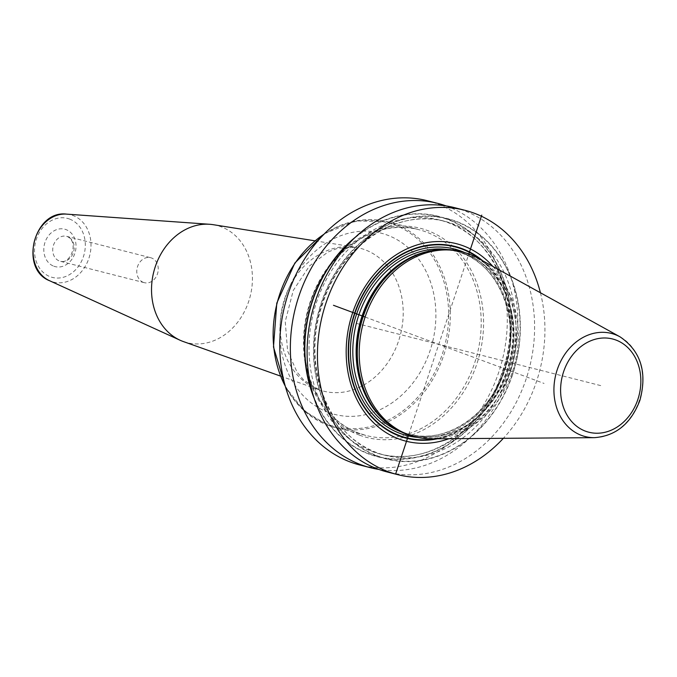 <?xml version="1.0" encoding="UTF-8"?>
<svg xmlns="http://www.w3.org/2000/svg" width="677" height="677" viewBox="0 0 677 677"><rect width="100%" height="100%" fill="white"/><g stroke="black" fill="none" stroke-linecap="round" stroke-linejoin="round"><path stroke-width="0.51" stroke-dasharray="3.38 2.54" d="M427.195 200.688A136.382 112.128 104.3 0 1 498.847 371.935A136.382 112.128 -75.7 0 1 359.885 465.014M540.424 292.76A136.382 112.128 104.3 0 1 536.497 381.515A136.382 112.128 -75.7 0 1 503.358 438.307M454.512 207.644A136.382 112.128 -75.7 0 1 526.164 378.892A136.382 112.128 -75.7 0 1 387.202 471.971M446.033 205.901A136.382 112.128 -75.7 0 1 509.417 374.626A136.382 112.128 -75.7 0 1 378.925 469.449M512.701 374.347A124.035 101.973 -75.7 0 1 377.817 456.349A124.035 101.973 -75.7 0 1 321.143 303.262A124.035 101.973 104.3 0 1 456.027 221.261A124.035 101.973 104.3 0 1 512.701 374.347M448.986 438.688A101.922 83.796 104.3 0 0 509.891 371.639A101.922 83.796 104.3 0 0 492.856 266.416M460.411 251.438A95.389 78.422 104.3 0 1 510.534 371.216A95.389 78.422 -75.7 0 1 413.334 436.327M431.765 438.814A95.389 78.422 104.3 0 0 512.43 371.698A95.389 78.422 104.3 0 0 477.784 258.072M314.246 398.558A124.035 101.973 -75.7 0 0 410.516 458.49A124.035 101.973 -75.7 0 0 503.815 372.088A124.035 101.973 104.3 0 0 475.618 236.442A124.035 101.973 104.3 0 0 355.323 237.221M183.45 341.597A60.498 49.734 104.3 0 0 248.806 301.079A60.498 49.734 104.3 0 0 221.049 226.744A60.498 49.734 -75.7 0 0 213.221 224.688M143.456 282.411A12.88 10.587 -75.7 0 1 137.406 267.051A12.88 10.587 -75.7 0 1 150.7 257.725A12.88 10.587 -75.7 0 1 151.58 258.005A12.88 10.587 104.3 0 1 157.631 273.356A12.88 10.587 104.3 0 1 144.345 282.681A12.88 10.587 104.3 0 1 143.456 282.411M408.688 434.769L468.839 253.96M600.727 385.611L354.706 322.963M365.106 317.031L544.08 383.444M324.012 234.2A106.23 87.333 -75.7 0 1 387.938 221.802A106.23 87.333 -75.7 0 1 395.216 224.079A106.23 87.333 -75.7 0 1 443.757 355.188A106.23 87.333 -75.7 0 1 335.513 427.695A106.23 87.333 -75.7 0 1 328.235 425.427A106.23 87.333 -75.7 0 1 285.296 386.228M324.537 233.658L355.831 220.88L387.938 221.802L418.809 229.664C373.983 216.665 320.475 256.245 307.993 312.19C294.368 363.574 318.139 419.368 359.157 433.305L366.375 435.556A106.23 87.333 104.3 0 1 359.106 433.28A106.23 87.333 -75.7 0 1 309.177 306.588A106.23 87.333 -75.7 0 1 418.809 229.664A106.23 87.333 -75.7 0 1 426.078 231.932A106.23 87.333 104.3 0 1 476.007 358.632A106.23 87.333 104.3 0 1 366.375 435.556L328.184 425.41L303.863 410.575L285.508 386.965M359.504 435.15A107.948 88.746 104.3 0 0 476.896 363.786A107.948 88.746 104.3 0 0 427.568 230.552A107.948 88.746 -75.7 0 0 310.184 301.917A107.948 88.746 -75.7 0 0 359.504 435.15M437.469 438.772A98.935 81.342 -75.7 0 0 507.141 370.674A98.935 81.342 104.3 0 0 482.777 260.84M480.619 259.646A98.487 80.969 104.3 0 1 506.768 370.539A98.487 80.969 -75.7 0 1 435.006 438.789M417.701 437.384A96.252 79.133 -75.7 0 0 505.042 369.896A96.252 79.133 104.3 0 0 464.752 252.597M401.114 431.867A94.535 77.72 -75.7 0 0 408.333 434.169L411.65 435.015A94.535 77.72 -75.7 0 0 507.978 370.488A94.535 77.72 104.3 0 0 458.304 251.793L454.986 250.947C497.705 260.154 522.492 319.121 504.357 369.6C490.148 415.06 445.601 444.797 408.333 434.169A94.535 77.72 -75.7 0 0 504.661 369.65A94.535 77.72 104.3 0 0 454.986 250.947A94.535 77.72 104.3 0 0 447.548 249.517M430.428 250.879A94.535 77.72 104.3 0 1 458.304 251.793C448.284 249.263 438.044 249.17 427.585 251.514A94.594 77.77 104.3 0 1 508.266 370.573A94.594 77.77 -75.7 0 1 384.536 420.561C392.601 427.627 401.639 432.442 411.65 435.015A94.535 77.72 -75.7 0 1 386.728 422.473M594.389 437.664A53.204 43.743 104.3 0 0 639.384 400.234A53.204 43.743 104.3 0 0 620.064 336.858M313.121 394.962A123.722 101.719 -75.7 0 0 408.84 458.405A123.722 101.719 -75.7 0 0 503.578 371.995A123.722 101.719 104.3 0 0 474.179 235.562A123.722 101.719 104.3 0 0 352.624 239.844M502.918 371.555A120.718 99.248 104.3 0 0 439.491 219.983A120.718 99.248 104.3 0 0 316.489 302.374A120.718 99.248 -75.7 0 0 379.915 453.945L385.475 455.367A120.718 99.248 -75.7 0 1 322.049 303.787A120.718 99.248 104.3 0 1 445.051 221.396A120.718 99.248 104.3 0 1 508.478 372.976A120.718 99.248 -75.7 0 1 385.475 455.367C331.087 443.672 299.395 368.39 322.582 303.88C340.734 245.776 397.611 207.856 445.051 221.396L439.491 219.983C493.88 231.678 525.564 306.96 502.385 371.47C484.224 429.565 427.356 467.494 379.915 453.945A120.718 99.248 -75.7 0 0 502.918 371.555M512.455 374.254A123.722 101.719 104.3 0 0 455.926 221.557A123.722 101.719 104.3 0 0 321.389 303.355A123.722 101.719 -75.7 0 0 377.918 456.053A123.722 101.719 -75.7 0 0 512.455 374.254M327.693 424.267A105.24 86.521 -75.7 0 1 279.601 294.377A105.24 86.521 -75.7 0 1 394.048 224.798A105.24 86.521 104.3 0 1 442.132 354.689A105.24 86.521 104.3 0 1 327.693 424.267M328.37 412.42A93.544 76.907 104.3 0 0 430.098 350.576A93.544 76.907 104.3 0 0 387.354 235.114A93.544 76.907 -75.7 0 0 285.626 296.958A93.544 76.907 -75.7 0 0 328.37 412.42M318.427 389.554A73.768 60.651 -75.7 0 1 283.02 304.269A73.768 60.651 -75.7 0 1 355.383 247.232A73.768 60.651 -75.7 0 1 364.937 249.737A73.768 60.651 104.3 0 1 398.778 340.379A73.768 60.651 104.3 0 1 319.087 389.791A73.768 60.651 104.3 0 1 318.427 389.554M66.456 214.118A34.73 28.552 -75.7 0 1 72.989 215.523A34.73 28.552 104.3 0 1 88.856 258.394A34.73 28.552 104.3 0 1 51.088 281.353A34.73 28.552 -75.7 0 1 49.506 280.693M69.511 219.035A30.457 25.041 -75.7 0 1 83.432 256.625A30.457 25.041 -75.7 0 1 50.31 276.766A30.457 25.041 -75.7 0 1 36.389 239.167A30.457 25.041 -75.7 0 1 69.511 219.035M53.822 266.205A19.311 15.876 104.3 0 0 74.825 253.435A19.311 15.876 104.3 0 0 65.999 229.596A19.311 15.876 104.3 0 0 44.995 242.366A19.311 15.876 104.3 0 0 53.822 266.205M144.345 282.681L60.287 261.28C69.528 264.91 79.886 242.815 67.311 236.535L66.642 236.324A12.88 10.587 -75.7 0 0 53.348 245.649A12.88 10.587 -75.7 0 0 59.398 261A12.88 10.587 104.3 0 0 60.287 261.28A12.88 10.587 104.3 0 0 73.573 251.954A12.88 10.587 104.3 0 0 67.522 236.595A12.88 10.587 -75.7 0 0 66.642 236.324L150.7 257.725M280.464 376.073L319.087 389.791L303.761 380.11L297.068 372.138L287.598 350.982L285.237 321.558L293.251 290.467L309.491 265.926L328.015 251.996L337.705 248.298L355.383 247.232L314.907 240.817"/><path stroke-width="1.02" d="M378.925 469.449A136.382 112.128 -75.7 0 1 370.454 467.705L359.885 465.014A136.382 112.128 -75.7 0 1 288.224 293.767A136.382 112.128 104.3 0 1 427.195 200.688L437.765 203.379A136.382 112.128 -75.7 0 1 446.033 205.901M503.358 438.307A136.382 112.128 -75.7 0 1 397.534 474.602A136.382 112.128 -75.7 0 1 325.874 303.355A136.382 112.128 104.3 0 1 464.845 210.276L454.512 207.644A136.382 112.128 -75.7 0 0 315.541 300.723A136.382 112.128 -75.7 0 0 387.202 471.971L397.534 474.602M370.454 467.705A136.382 112.128 -75.7 0 1 298.794 296.458A136.382 112.128 -75.7 0 1 437.765 203.379M540.424 292.76A136.382 112.128 104.3 0 0 464.845 210.276M492.856 266.416A101.922 83.796 104.3 0 0 352.489 313.231A101.922 83.796 104.3 0 0 366.012 414.189A101.922 83.796 104.3 0 0 448.986 438.688M415.229 436.809L413.334 436.327A95.389 78.422 -75.7 0 1 385.755 421.636A95.389 78.422 -75.7 0 1 363.21 316.548A95.389 78.422 104.3 0 1 429.167 251.159A95.389 78.422 104.3 0 1 460.411 251.438L462.306 251.92A95.389 78.422 104.3 0 0 365.106 317.031A95.389 78.422 104.3 0 0 415.229 436.809A95.389 78.422 104.3 0 0 431.765 438.814L594.389 437.664C615.909 436.013 631.082 423.557 639.926 400.293C647.424 372.232 640.797 351.084 620.064 336.858A53.204 43.743 104.3 0 0 557.213 369.744A53.204 43.743 104.3 0 0 594.389 437.664M620.064 336.858L477.784 258.072A95.389 78.422 104.3 0 0 462.306 251.92M355.323 237.221A124.035 101.973 104.3 0 0 312.266 301.003A124.035 101.973 -75.7 0 0 314.246 398.558M49.506 280.693C19.058 268.828 34.045 209.98 66.456 214.118A34.73 28.552 -75.7 0 0 34.366 241.393A34.73 28.552 -75.7 0 0 49.506 280.693L180.141 340.26A60.498 49.734 -75.7 0 0 182.908 341.403A60.498 49.734 104.3 0 0 183.45 341.597L280.464 376.073M180.141 340.26A60.498 49.734 -75.7 0 1 153.781 271.799A60.498 49.734 -75.7 0 1 209.675 224.282A60.498 49.734 -75.7 0 1 213.221 224.688L314.907 240.817M395.766 473.621L408.688 434.769M468.839 253.96L481.762 215.108M333.456 305.285L365.106 317.031M285.296 386.228A106.23 87.333 -75.7 0 1 279.694 294.309A106.23 87.333 -75.7 0 1 324.012 234.2M482.777 260.84A98.935 81.342 104.3 0 0 354.35 313.976A98.935 81.342 -75.7 0 0 437.469 438.772M435.006 438.789A98.487 80.969 -75.7 0 1 354.663 314.094A98.487 80.969 104.3 0 1 480.619 259.646M464.752 252.597A96.252 79.133 104.3 0 0 356.39 314.737A96.252 79.133 -75.7 0 0 417.701 437.384M447.548 249.517A94.535 77.72 104.3 0 0 358.666 315.465A94.535 77.72 -75.7 0 0 401.114 431.867M386.728 422.473A94.535 77.72 -75.7 0 1 361.983 316.311A94.535 77.72 104.3 0 1 430.428 250.879M429.167 251.159L427.585 251.514A94.594 77.77 104.3 0 0 362.178 316.362A94.594 77.77 -75.7 0 0 384.536 420.561L385.755 421.636M563.577 371.825A48.109 39.554 104.3 0 0 585.563 431.198A48.109 39.554 104.3 0 0 637.878 399.396A48.109 39.554 104.3 0 0 615.892 340.015A48.109 39.554 104.3 0 0 563.577 371.825M352.624 239.844A123.722 101.719 104.3 0 0 312.512 301.087A123.722 101.719 -75.7 0 0 313.121 394.962M324.537 233.658L294.85 263.04L276.791 303.127L273.483 346.962L285.508 386.965M66.456 214.118L209.675 224.282"/></g></svg>
